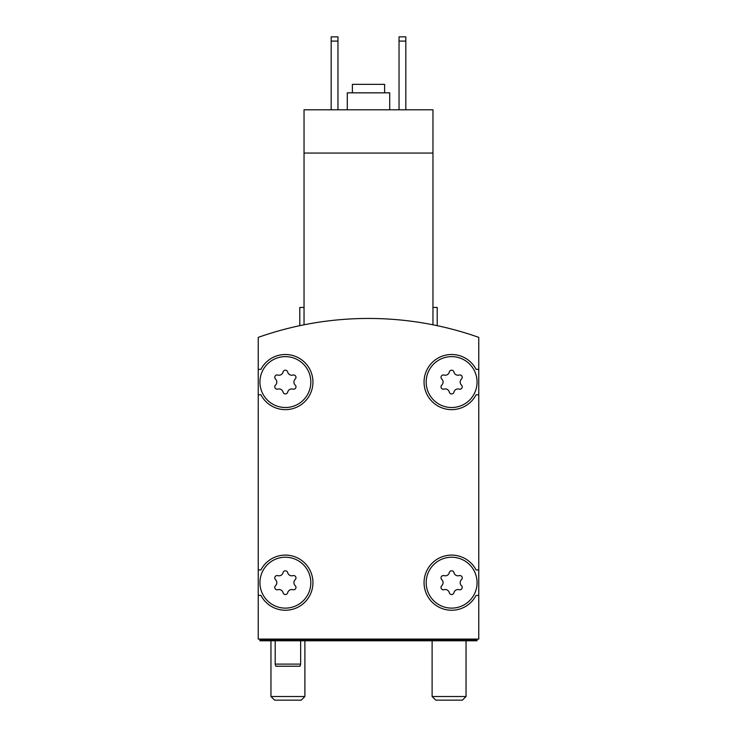 <?xml version="1.0" encoding="UTF-8"?>
<svg xmlns="http://www.w3.org/2000/svg" width="737" height="737" viewBox="0 0 737 737"><rect width="100%" height="100%" fill="white"/><g stroke="black" fill="none" stroke-linecap="round" stroke-linejoin="round"><path stroke-width="1.11" d="M432.96 324.796C438.598 325.947 438.598 325.947 432.96 324.796C438.598 325.947 438.598 325.947 432.96 324.796C438.598 325.947 438.598 325.947 432.96 324.796C438.598 325.947 438.598 325.947 432.96 324.796L432.96 153.056L304.04 153.056L304.04 324.796C298.402 325.947 298.402 325.947 304.04 324.796C298.402 325.947 298.402 325.947 304.04 324.796C298.402 325.947 298.402 325.947 304.04 324.796C298.402 325.947 298.402 325.947 304.04 324.796M432.96 153.056L432.96 109.795L304.04 109.795L304.04 153.056M299.793 325.671L299.793 307.43L304.04 307.43M478.764 337.371A330.802 330.802 0 0 0 258.236 337.371L258.236 639.08L478.764 639.08L478.764 337.371M477.069 582.672A25.445 25.445 0 0 0 438.902 560.636A25.445 25.445 0 0 0 438.902 604.708A25.445 25.445 0 0 0 477.069 582.672M441.767 585.694A2.377 2.377 0 0 0 444.079 589.701A4.155 4.155 0 0 1 449.312 592.723A2.377 2.377 0 0 0 453.937 592.723A4.155 4.155 0 0 1 459.169 589.701A2.377 2.377 0 0 0 461.482 585.694A4.155 4.155 0 0 1 461.482 579.651A2.377 2.377 0 0 0 459.169 575.643A4.155 4.155 0 0 1 453.937 572.621A2.377 2.377 0 0 0 449.312 572.621A4.155 4.155 0 0 1 444.079 575.643A2.377 2.377 0 0 0 441.767 579.651A4.155 4.155 0 0 1 441.767 585.694M310.821 582.672A25.445 25.445 0 0 0 272.653 560.636A25.445 25.445 0 0 0 272.653 604.708A25.445 25.445 0 0 0 310.821 582.672M275.518 585.694A2.377 2.377 0 0 0 277.831 589.701A4.155 4.155 0 0 1 283.063 592.723A2.377 2.377 0 0 0 287.688 592.723A4.155 4.155 0 0 1 292.921 589.701A2.377 2.377 0 0 0 295.233 585.694A4.155 4.155 0 0 1 295.233 579.651A2.377 2.377 0 0 0 292.921 575.643A4.155 4.155 0 0 1 287.688 572.621A2.377 2.377 0 0 0 283.063 572.621A4.155 4.155 0 0 1 277.831 575.643A2.377 2.377 0 0 0 275.518 579.651A4.155 4.155 0 0 1 275.518 585.694M477.069 382.07A25.445 25.445 0 0 0 438.902 360.034A25.445 25.445 0 0 0 438.902 404.106A25.445 25.445 0 0 0 477.069 382.07M441.767 385.092A2.377 2.377 0 0 0 444.079 389.099A4.155 4.155 0 0 1 449.312 392.121A2.377 2.377 0 0 0 453.937 392.121A4.155 4.155 0 0 1 459.169 389.099A2.377 2.377 0 0 0 461.482 385.092A4.155 4.155 0 0 1 461.482 379.048A2.377 2.377 0 0 0 459.169 375.05A4.155 4.155 0 0 1 453.937 372.019A2.377 2.377 0 0 0 449.312 372.019A4.155 4.155 0 0 1 444.079 375.05A2.377 2.377 0 0 0 441.767 379.048A4.155 4.155 0 0 1 441.767 385.092M310.821 382.07A25.445 25.445 0 0 0 272.653 360.034A25.445 25.445 0 0 0 272.653 404.106A25.445 25.445 0 0 0 310.821 382.07M275.518 385.092A2.377 2.377 0 0 0 277.831 389.099A4.155 4.155 0 0 1 283.063 392.121A2.377 2.377 0 0 0 287.688 392.121A4.155 4.155 0 0 1 292.921 389.099A2.377 2.377 0 0 0 295.233 385.092A4.155 4.155 0 0 1 295.233 379.048A2.377 2.377 0 0 0 292.921 375.05A4.155 4.155 0 0 1 287.688 372.019A2.377 2.377 0 0 0 283.063 372.019A4.155 4.155 0 0 1 277.831 375.05A2.377 2.377 0 0 0 275.518 379.048A4.155 4.155 0 0 1 275.518 385.092M259.931 639.08L259.931 640.775L477.069 640.775L477.069 639.08M477.069 639.928L259.931 639.928M258.236 394.792L260.916 394.792A27.564 27.564 0 0 0 302.787 403.443A27.564 27.564 0 0 0 302.787 360.697A27.564 27.564 0 0 0 260.916 369.348L258.236 369.348M258.236 595.395L260.916 595.395A27.564 27.564 0 0 0 302.787 604.045A27.564 27.564 0 0 0 302.787 561.299A27.564 27.564 0 0 0 260.916 569.95L258.236 569.95M478.764 569.95L476.084 569.95A27.564 27.564 0 0 0 434.213 561.299A27.564 27.564 0 0 0 434.213 604.045A27.564 27.564 0 0 0 476.084 595.395L478.764 595.395M478.764 369.348L476.084 369.348A27.564 27.564 0 0 0 434.213 360.697A27.564 27.564 0 0 0 434.213 403.443A27.564 27.564 0 0 0 476.084 394.792L478.764 394.792M432.96 307.43L437.207 307.43L437.207 325.671M399.039 41.088L405.82 41.088L405.82 36.85L399.039 36.85L399.039 109.795M405.82 41.088L405.82 109.795M331.18 41.088L337.961 41.088L337.961 36.85L331.18 36.85L331.18 109.795M337.961 41.088L337.961 109.795M384.613 92.834L384.613 84.35L352.387 84.35L352.387 92.834M389.707 109.795L389.707 92.834L347.293 92.834L347.293 109.795M300.641 640.775L300.641 664.101L275.196 664.101L275.196 640.775M300.641 664.101L300.079 666.22L275.767 666.22L275.196 664.101M462.403 700.15L435.76 700.15L432.112 696.511L466.042 696.511L462.403 700.15M301.24 700.15L274.597 700.15L270.958 696.511L304.888 696.511L301.24 700.15M432.112 640.775L432.112 696.511M466.042 640.775L466.042 696.511M270.958 640.775L270.958 696.511M304.888 640.775L304.888 696.511"/></g></svg>
